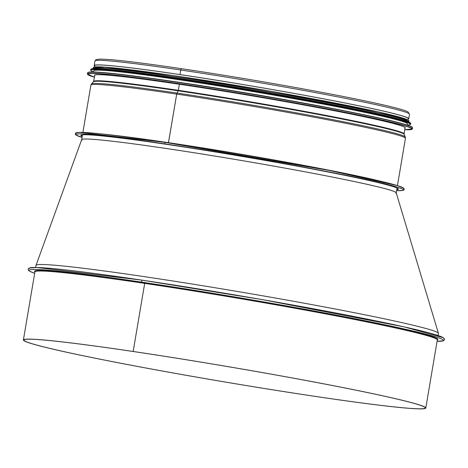 <?xml version="1.0" encoding="UTF-8"?>
<svg xmlns="http://www.w3.org/2000/svg" width="468" height="468" viewBox="0 0 468 468"><rect width="100%" height="100%" fill="white"/><g stroke="black" fill="none" stroke-linecap="round" stroke-linejoin="round"><path stroke-width="0.7" d="M395.811 193.22A159.506 6.125 -170.4 0 0 325.845 175.781A159.506 6.125 -170.4 0 0 167.468 148.678A159.506 6.125 -170.4 0 0 82.011 140.195M35.667 267.444L36.018 265.356A204.054 7.833 9.6 0 1 36.036 265.303A204.054 7.833 9.6 0 1 145.788 276.869A204.054 7.833 9.6 0 1 438.405 333.263L396.203 192.763A159.506 6.125 -170.4 0 0 167.468 148.678A159.506 6.125 -170.4 0 0 81.678 139.639L36.03 265.315M438.405 333.263A204.054 7.833 9.6 0 1 438.417 333.415L438.06 335.509M396.595 190.64L402.778 190.458L403.808 190.072L404.282 189.359L403.814 188.235L397.648 185.673L328.635 170.329L165.426 142.436A0.76 0.351 98.5 0 0 165.426 142.436A0.76 0.351 98.5 0 0 164.97 143.126A0.76 0.351 98.5 0 0 165.186 143.945A0.76 0.351 -81.5 0 1 164.964 143.126A0.76 0.351 -81.5 0 1 165.42 142.436A0.76 0.351 -81.5 0 1 165.438 142.442A166.117 6.377 9.6 0 1 403.533 188.668M168.421 142.886L176.699 94.097L168.486 142.67A159.506 6.125 9.6 0 1 379.22 180.905M405.294 137.025L404.165 134.328A157.634 6.049 9.6 0 0 178.132 90.798A1.018 0.468 98.5 0 0 178.285 90.312A1.018 0.468 -81.5 0 1 178.132 90.798A157.634 6.049 9.6 0 0 93.407 81.771L91.459 83.942A159.196 6.113 9.6 0 1 177.021 93.062A2.036 0.936 98.5 0 0 176.699 94.097A2.036 0.936 -81.5 0 1 177.021 93.062L178.132 90.798L177.021 93.062A159.196 6.113 9.6 0 1 405.294 137.025L405.446 138.3A159.506 6.125 9.6 0 0 176.699 94.097A159.506 6.125 9.6 0 0 90.897 85.1L82.894 132.409M179.408 84.263L178.29 90.312L179.408 84.263M94.618 66.134A159.506 6.125 9.6 0 1 94.197 65.567A159.506 6.125 9.6 0 1 179.999 74.57L180.771 70.013A159.506 6.125 9.6 0 1 409.518 114.215L408.078 111.934C404.884 110.191 395.027 107.488 378.513 103.82C351.608 97.871 316.052 91.038 271.838 83.322C240.195 77.828 210.132 72.961 181.648 68.714A1.474 0.679 98.5 0 0 180.771 70.013A1.474 0.679 -81.5 0 1 181.648 68.714L181.648 68.714C138.399 62.32 111.103 59.12 99.76 59.12L96.069 59.641L94.969 61.01A159.506 6.125 9.6 0 1 180.771 70.013L179.999 74.57A159.506 6.125 9.6 0 1 408.751 118.773A159.506 6.125 9.6 0 1 408.166 119.164M82.198 136.51A161.033 6.183 9.6 0 1 80.841 135.416A161.033 6.183 9.6 0 1 167.462 144.501L165.181 143.945L167.462 144.501A161.033 6.183 9.6 0 1 398.397 189.13A161.033 6.183 9.6 0 1 396.753 189.71M94.472 67L94.7 65.655A159.003 6.102 9.6 0 1 180.227 74.623A159.003 6.102 9.6 0 1 408.248 118.685L408.02 120.03M398.303 188.856A161.033 6.183 9.6 0 1 396.835 189.212M82.286 136.007A161.033 6.183 9.6 0 1 81.017 135.194M94.717 75.822A157.681 6.055 9.6 0 1 94.401 75.336A157.681 6.055 9.6 0 1 250.883 95.665A157.681 6.055 9.6 0 1 405.346 127.928A157.681 6.055 9.6 0 1 404.884 128.285M87.89 72.552A164.601 6.318 9.6 0 1 139.961 76.811L143.758 77.314A159.003 6.102 9.6 0 1 358.084 113.566L361.834 114.338A164.601 6.318 9.6 0 1 412.413 127.436M93.828 70.808A159.003 6.102 9.6 0 1 251.62 91.307A159.003 6.102 9.6 0 1 407.376 123.844L407.178 125.026A162.051 6.219 9.6 0 0 251.638 91.196A162.051 6.219 9.6 0 0 93.618 71.99L93.828 70.808M91.02 69.17A162.068 6.219 9.6 0 1 105.435 69.141L108.231 69.369A159.003 6.102 9.6 0 1 251.842 90.008A159.003 6.102 9.6 0 1 394.243 117.749L396.963 118.451A162.068 6.219 9.6 0 1 410.565 123.219M94.203 68.603A159.003 6.102 9.6 0 1 251.995 89.107A159.003 6.102 9.6 0 1 407.751 121.633M437.077 341.33A210.155 8.067 -170.4 0 0 365.455 320.826A210.155 8.067 -170.4 0 0 142.038 282.204A1.018 0.468 -81.5 0 1 141.745 281.11A1.018 0.468 -81.5 0 1 142.354 280.197A1.018 0.468 -81.5 0 1 142.377 280.203A1.018 0.468 98.5 0 0 142.36 280.197A1.018 0.468 98.5 0 0 141.751 281.116A1.018 0.468 98.5 0 0 142.038 282.204L144.548 282.824L142.038 282.204A210.155 8.067 -170.4 0 0 34.679 273.265M144.682 283.38L133.169 351.48L144.682 283.38A204.054 7.833 -170.4 0 0 34.919 271.867L34.93 271.814M144.624 282.321A1.018 0.468 -81.5 0 1 144.934 282.877M133.392 351.538L133.398 351.538A203.545 7.816 -170.4 0 1 425.295 407.944A203.545 7.816 -170.4 0 1 223.294 381.701A203.545 7.816 -170.4 0 1 23.903 340.055A203.545 7.816 -170.4 0 1 133.392 351.538L133.392 351.538M133.164 351.48A204.054 7.833 -170.4 0 0 23.4 339.967A204.054 7.833 -170.4 0 0 223.289 381.718A204.054 7.833 -170.4 0 0 425.798 408.026A204.054 7.833 -170.4 0 0 133.169 351.48M397.361 188.2A160.015 6.143 9.6 0 1 396.981 188.358M82.432 135.153A160.015 6.143 9.6 0 1 82.116 134.878M82.046 137.428A166.117 6.377 9.6 0 1 165.181 143.945A166.117 6.377 9.6 0 1 344.413 175.003A166.117 6.377 9.6 0 1 396.595 190.628M76.138 133.292A166.117 6.377 9.6 0 1 165.409 142.436L79.478 132.362L75.67 132.982L75.202 134.035L75.658 134.802L82.046 137.434M101.655 133.959A159.506 6.125 9.6 0 1 168.48 142.67M93.407 81.771L93.577 81.42A157.476 6.043 9.6 0 1 178.285 90.312A157.476 6.043 9.6 0 1 404.118 133.947L404.165 134.328M412.396 128.916A164.794 6.324 9.6 0 0 250.959 95.197A164.794 6.324 9.6 0 0 87.422 73.95L94.431 77.226A164.59 6.318 9.6 0 1 250.924 95.402A164.59 6.318 9.6 0 1 404.691 129.7L412.396 128.916L412.583 127.805C411.98 125.629 395.068 121.142 361.834 114.338A164.601 6.318 9.6 0 0 139.961 76.811L139.961 76.811C106.341 72.306 88.891 70.984 87.61 72.838A164.794 6.324 9.6 0 1 251.152 94.086A164.794 6.324 9.6 0 1 412.583 127.805M93.606 71.99L91.476 71.042L90.652 70.065A162.256 6.23 9.6 0 1 251.673 90.985A162.256 6.23 9.6 0 1 410.617 124.184L409.523 124.833L407.195 125.032M90.757 69.451A162.256 6.23 9.6 0 1 251.778 90.365A162.256 6.23 9.6 0 1 410.723 123.57L409.892 122.587C408.195 121.616 403.884 120.235 396.963 118.451A162.068 6.219 9.6 0 0 251.813 90.172A162.068 6.219 9.6 0 0 105.435 69.141L105.435 69.141C98.309 68.55 93.787 68.439 91.863 68.796L90.757 69.451L90.652 70.065M93.512 68.626A159.711 6.131 9.6 0 1 251.995 89.078A159.711 6.131 9.6 0 1 408.388 121.885M94.126 68.082A159.711 6.131 9.6 0 1 252.164 88.078A159.711 6.131 9.6 0 1 407.991 121.165M142.336 280.197A210.155 8.067 -170.4 0 0 29.338 268.497M443.693 338.58A210.155 8.067 -170.4 0 0 142.377 280.203M437.305 339.973A204.563 7.851 -170.4 0 0 348.093 317.667A204.563 7.851 -170.4 0 0 144.548 282.824A204.563 7.851 -170.4 0 0 34.913 271.908M437.317 339.873L437.311 339.926A204.054 7.833 -170.4 0 0 144.688 283.38M82.485 134.837L81.666 139.657M397.034 188.037L396.226 192.822M408.751 118.773L409.518 114.215M94.197 65.567L94.969 61.01M397.443 185.609L405.446 138.3M91.459 83.942L90.897 85.1M94.893 74.974L93.577 81.42M405.001 127.425L404.118 133.947M87.422 73.95L87.61 72.838M410.617 124.184L410.723 123.57M93.325 68.638L93.079 67.907L93.828 67.17L105.212 67.14L172.282 75.424L271.335 91.365L378.834 112.045L407.979 120.013L409.02 121.031L408.564 121.955M34.679 273.283L29.396 271.101L28.419 270.247L28.238 268.895L29.139 268.029L36.475 267.462L142.354 280.197L262.285 299.619L404.089 326.869L443.418 337.732L444.6 339.312L443.605 340.757L437.077 341.342M34.919 271.867L23.4 339.967M437.311 339.926L425.798 408.026"/></g></svg>
